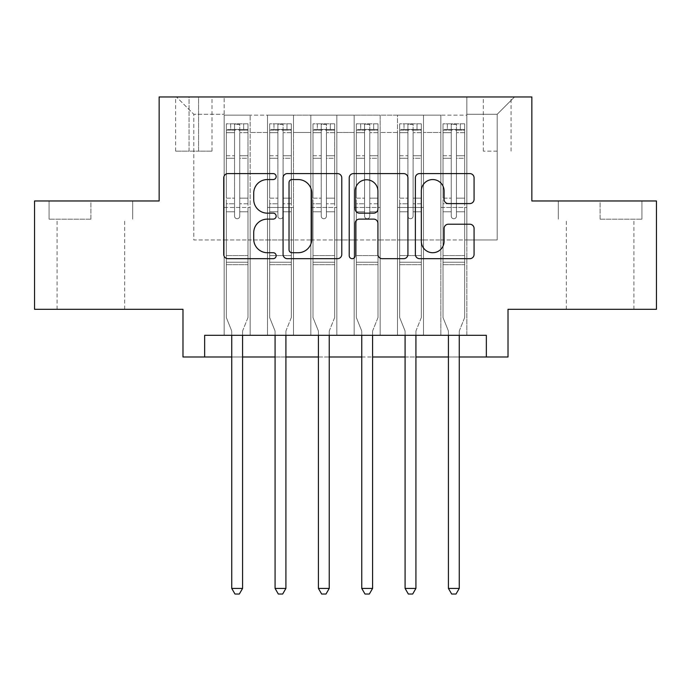 <?xml version="1.0" encoding="UTF-8"?>
<svg xmlns="http://www.w3.org/2000/svg" width="691" height="691" viewBox="0 0 691 691"><rect width="100%" height="100%" fill="white"/><g stroke="black" fill="none" stroke-linecap="round" stroke-linejoin="round"><path stroke-width="0.52" stroke-dasharray="3.46 2.59" d="M276.158 176.576A2.98 2.98 0 0 0 273.187 173.596L227.987 173.596A4.25 4.25 0 0 0 223.729 177.855L223.729 254.418A4.25 4.25 0 0 0 227.987 258.676L273.187 258.676A2.98 2.98 0 0 0 276.158 255.696A2.98 2.98 0 0 0 273.187 252.716L267.331 252.716A13.613 13.613 0 0 1 253.718 239.103L253.718 232.729A13.613 13.613 0 0 1 267.331 219.116L273.187 219.116A2.98 2.98 0 0 0 276.158 216.136A2.98 2.98 0 0 0 273.187 213.156L267.331 213.156A13.613 13.613 0 0 1 253.718 199.544L253.718 193.169A13.613 13.613 0 0 1 267.331 179.556L273.187 179.556A2.98 2.98 0 0 0 276.158 176.576M600.108 219.168L641.93 219.168L600.108 219.168L600.108 200.969L641.93 200.969L558.293 200.969L600.108 200.969L600.108 219.168M600.108 309.309L633.915 309.309L600.108 309.309M497.183 96.956L483.311 96.956L497.183 96.956M497.183 151.13L483.311 151.13L497.183 151.13M90.892 219.168L49.07 219.168L90.892 219.168L90.892 200.969L132.707 200.969L49.07 200.969L90.892 200.969L90.892 219.168M90.892 309.309L57.085 309.309L90.892 309.309M656.45 200.969L656.45 309.309L508.015 309.309L508.015 356.988L182.985 356.988L182.985 309.309L34.55 309.309L34.55 200.969L159.146 200.969L159.146 96.956L531.854 96.956L531.854 200.969L656.45 200.969M466.848 335.316L466.848 115.155L224.152 115.155L224.152 335.316L250.159 335.316L224.152 335.316L250.159 335.316L224.152 335.316L224.152 115.155L250.159 115.155L250.159 335.316L250.159 115.155L250.159 239.976L267.495 239.976L250.159 239.976L250.159 115.155L224.152 115.155L466.848 115.155L466.848 335.316L440.841 335.316L440.841 115.155L397.506 115.155L397.506 335.316L397.506 115.155L423.505 115.155L423.505 335.316L423.505 115.155L423.505 239.976L423.505 115.155L440.841 115.155L440.841 335.316L466.848 335.316L440.841 335.316L466.848 335.316L466.848 114.291L466.848 239.976L497.183 239.976L497.183 114.291L466.848 114.291L497.183 114.291L497.183 239.976L466.848 239.976L466.848 207.473L466.848 335.316M397.506 335.316L423.505 335.316L397.506 335.316L423.505 335.316L397.506 335.316L397.506 207.473L397.506 239.976L380.171 239.976L380.171 132.491L380.171 239.976L397.506 239.976L397.506 132.491L397.506 239.976L440.841 239.976L423.505 239.976L423.505 207.473L423.505 239.976L397.506 239.976L397.506 207.473L423.505 207.473L423.505 335.316L423.505 207.473L397.506 207.473L397.506 335.316M380.171 335.316L380.171 115.155L354.163 115.155L354.163 335.316L354.163 115.155L380.171 115.155L380.171 335.316L354.163 335.316L380.171 335.316L354.163 335.316L380.171 335.316L380.171 207.473L380.171 335.316M336.837 335.316L336.837 115.155L310.829 115.155L310.829 335.316L310.829 115.155L336.837 115.155L336.837 335.316L310.829 335.316L336.837 335.316L310.829 335.316L336.837 335.316L336.837 132.491L336.837 239.976L354.163 239.976L336.837 239.976L336.837 207.473L336.837 335.316M293.494 335.316L293.494 115.155L267.495 115.155L267.495 335.316L267.495 115.155L293.494 115.155L293.494 335.316L267.495 335.316L293.494 335.316L267.495 335.316L293.494 335.316L293.494 207.473L293.494 335.316M440.841 132.491L440.841 239.976L440.841 115.155L440.841 132.491L423.505 132.491L440.841 132.491M354.163 132.491L354.163 239.976L354.163 115.155L336.837 115.155L336.837 132.491L336.837 115.155L354.163 115.155L354.163 132.491L336.837 132.491L354.163 132.491M293.494 132.491L293.494 239.976L293.494 115.155L293.494 132.491L310.829 132.491L310.829 239.976L293.494 239.976L310.829 239.976L310.829 115.155L293.494 115.155L310.829 115.155L310.829 132.491L293.494 132.491M204.648 356.988L204.648 335.316L204.648 356.988L204.648 335.316L486.352 335.316L204.648 335.316L486.352 335.316L486.352 356.988M189.049 96.956L175.618 96.956L189.049 96.956L189.049 151.13L175.618 151.13L198.585 151.13L189.049 151.13L189.049 96.956M198.585 96.956L212.016 96.956L198.585 96.956L198.585 151.13L212.016 151.13L198.585 151.13L198.585 96.956M466.848 96.956L224.152 96.956L514.519 96.956L466.848 96.956L466.848 115.155L466.848 96.956M224.152 96.956L176.481 96.956L224.152 96.956L224.152 239.976L193.817 239.976L193.817 114.291L224.152 114.291L193.817 114.291L176.481 96.956L193.817 114.291L193.817 239.976L224.152 239.976L224.152 96.956M267.495 132.491L267.495 239.976L267.495 115.155L250.159 115.155L267.495 115.155L267.495 132.491L250.159 132.491L267.495 132.491M397.506 115.155L380.171 115.155L380.171 132.491L380.171 115.155L397.506 115.155L397.506 132.491L397.506 115.155M231.735 356.988L242.576 356.988M275.078 356.988L285.91 356.988M318.413 356.988L329.244 356.988M361.756 356.988L372.587 356.988M405.09 356.988L415.922 356.988M448.424 356.988L459.265 356.988M354.163 239.976L380.171 239.976L354.163 239.976L354.163 207.473L354.163 239.976M310.829 239.976L336.837 239.976L310.829 239.976L310.829 207.473L310.829 239.976M267.495 239.976L293.494 239.976L293.494 207.473L293.494 239.976L267.495 239.976L267.495 207.473L293.494 207.473L267.495 207.473L267.495 335.316L267.495 239.976M224.152 239.976L250.159 239.976L250.159 207.473L250.159 335.316L250.159 207.473L250.159 239.976L224.152 239.976L224.152 207.473L250.159 207.473L224.152 207.473L224.152 335.316L224.152 239.976M440.841 239.976L466.848 239.976L440.841 239.976L440.841 207.473L440.841 239.976M224.152 207.473L250.159 207.473L224.152 207.473M267.495 207.473L293.494 207.473L267.495 207.473M310.829 207.473L336.837 207.473L310.829 207.473L310.829 335.316L310.829 207.473L336.837 207.473L310.829 207.473M354.163 207.473L380.171 207.473L354.163 207.473L354.163 335.316L354.163 207.473L380.171 207.473L354.163 207.473M397.506 207.473L423.505 207.473L397.506 207.473M440.841 207.473L466.848 207.473L440.841 207.473L440.841 335.316L440.841 207.473L466.848 207.473L440.841 207.473M514.519 96.956L497.183 114.291L514.519 96.956M49.07 219.168L49.07 200.969L49.07 219.168M132.707 219.168L132.707 200.969L132.707 219.168M641.93 219.168L641.93 200.969L641.93 219.168M558.293 219.168L558.293 200.969L558.293 219.168M341.777 254.418L341.777 177.855A4.25 4.25 0 0 0 337.528 173.596L287.326 173.596A4.25 4.25 0 0 0 283.077 177.855L283.077 254.418A4.25 4.25 0 0 0 287.326 258.676L337.528 258.676A4.25 4.25 0 0 0 341.777 254.418M292.008 179.556A2.98 2.98 0 0 0 289.028 182.528L289.028 249.745A2.98 2.98 0 0 0 292.008 252.716L298.175 252.716A13.613 13.613 0 0 0 311.788 239.103L311.788 193.169A13.613 13.613 0 0 0 298.175 179.556L292.008 179.556M353.472 173.596L403.674 173.596A4.25 4.25 0 0 1 407.923 177.855L407.923 254.418A4.25 4.25 0 0 1 403.674 258.676L382.192 258.676A4.25 4.25 0 0 1 377.934 254.418L377.934 223.366A4.25 4.25 0 0 0 373.684 219.116L359.432 219.116A4.25 4.25 0 0 0 355.174 223.366L355.174 255.696A2.98 2.98 0 0 1 352.203 258.676A2.98 2.98 0 0 1 349.223 255.696L349.223 177.855A4.25 4.25 0 0 1 353.472 173.596M377.934 191.148A11.376 11.376 0 0 0 366.558 179.764A11.376 11.376 0 0 0 355.174 191.148L355.174 208.907A4.25 4.25 0 0 0 359.432 213.156L373.684 213.156A4.25 4.25 0 0 0 377.934 208.907L377.934 191.148M448.338 203.586L469.82 203.586A4.25 4.25 0 0 0 474.078 199.336L474.078 177.855A4.25 4.25 0 0 0 469.82 173.596L419.627 173.596A4.25 4.25 0 0 0 415.369 177.855L415.369 254.418A4.25 4.25 0 0 0 419.627 258.676L469.82 258.676A4.25 4.25 0 0 0 474.078 254.418L474.078 228.471A4.25 4.25 0 0 0 469.82 224.221L448.338 224.221A4.25 4.25 0 0 0 444.088 228.471L444.088 241.34A11.376 11.376 0 0 1 432.704 252.716A11.376 11.376 0 0 1 421.329 241.34L421.329 190.932A11.376 11.376 0 0 1 432.704 179.556A11.376 11.376 0 0 1 444.088 190.932L444.088 199.336A4.25 4.25 0 0 0 448.338 203.586M234.551 216.136A2.6 2.6 0 0 0 237.151 218.736A2.6 2.6 0 0 1 234.551 216.136L234.551 211.791L234.551 216.136A2.6 2.6 0 0 0 237.151 218.736A2.6 2.6 0 0 0 239.751 216.136A2.6 2.6 0 0 1 237.151 218.736A2.6 2.6 0 0 0 239.751 216.136L239.751 211.791L239.751 216.136A2.6 2.6 0 0 1 237.151 218.736A2.6 2.6 0 0 1 234.551 216.136L234.551 203.776L234.551 216.136M231.735 335.316L231.735 331.853A4.336 4.336 0 0 0 231.425 330.229A4.336 4.336 0 0 1 231.735 331.853A4.336 4.336 0 0 0 231.425 330.229L226.32 317.549L231.425 330.229L226.32 317.549L226.32 211.791L226.32 255.575L226.32 211.791L234.551 211.791L226.32 211.791L234.551 211.791L226.32 211.791L226.32 198.144L234.551 198.144L226.32 198.144L226.32 158.265L234.551 158.265L226.32 158.265L226.32 132.681L234.551 132.681L226.32 132.681L226.32 129.467L226.32 211.791L226.32 203.776L234.551 203.776L226.32 203.776L226.32 155.734L234.551 155.734L234.551 203.776L234.551 155.734L226.32 155.734L226.32 130.15L234.551 130.15L234.551 155.734L234.551 124.363L234.551 130.599L234.551 124.363L239.751 124.363L239.751 130.599C238.024 129.087 236.296 129.087 234.551 130.599L234.551 211.791L234.551 130.599C236.287 129.087 238.015 129.087 239.751 130.599L239.751 211.791L239.751 124.363L234.551 124.363L234.551 130.15L226.32 130.15L226.32 123.827L230.656 123.827L230.656 129.459L226.32 129.467L226.32 123.827L226.32 129.467L243.655 129.459L230.656 129.459L230.656 123.827L247.879 123.827L243.655 123.827L243.655 129.459L247.991 129.467L247.991 123.827L226.32 123.827L226.32 317.549L226.32 255.575L226.32 317.549L231.425 330.229A4.336 4.336 0 0 1 231.735 331.853L231.735 588.412L242.576 588.412L242.576 331.853A4.336 4.336 0 0 1 242.886 330.229L247.991 317.549L247.991 264.679L247.991 317.549L242.886 330.229A4.336 4.336 0 0 0 242.576 331.853A4.336 4.336 0 0 1 242.886 330.229A4.336 4.336 0 0 0 242.576 331.853L242.576 335.316M247.991 129.467L247.991 264.679L226.32 264.679L247.991 264.679L247.991 255.575L226.32 255.575L247.991 255.575L247.991 211.791L247.991 317.549L247.991 211.791L239.751 211.791L239.751 198.144L239.751 216.136L239.751 211.791L247.991 211.791L239.751 211.791L247.991 211.791L247.991 198.144L239.751 198.144L239.751 158.265L239.751 198.144L247.991 198.144L247.991 158.265L239.751 158.265L239.751 132.681L239.751 158.265L247.991 158.265L247.991 132.681L239.751 132.681L247.991 132.681L247.991 129.467L226.432 129.459L247.879 129.459L243.655 129.459L243.655 123.827L247.991 123.827L247.991 203.776L239.751 203.776L247.991 203.776L247.991 155.734L239.751 155.734L247.991 155.734L247.991 130.15L239.751 130.15L247.991 130.15L247.991 123.827L247.991 129.467M242.576 588.412L231.735 588.412L231.735 331.853L231.735 588.412L234.992 594.044L239.319 594.044L234.992 594.044L231.735 588.412L234.992 594.044L239.319 594.044L242.576 588.412L242.576 331.853L242.576 588.412L239.319 594.044L242.576 588.412L231.735 588.412M277.894 216.136A2.6 2.6 0 0 0 280.494 218.736A2.6 2.6 0 0 1 277.894 216.136L277.894 211.791L277.894 216.136A2.6 2.6 0 0 0 280.494 218.736A2.6 2.6 0 0 0 283.094 216.136A2.6 2.6 0 0 1 280.494 218.736A2.6 2.6 0 0 0 283.094 216.136L283.094 211.791L283.094 216.136A2.6 2.6 0 0 1 280.494 218.736A2.6 2.6 0 0 1 277.894 216.136L277.894 203.776L277.894 216.136M275.078 335.316L275.078 331.853A4.336 4.336 0 0 0 274.759 330.229A4.336 4.336 0 0 1 275.078 331.853A4.336 4.336 0 0 0 274.759 330.229L269.663 317.549L274.759 330.229L269.663 317.549L269.663 211.791L269.663 255.575L269.663 211.791L277.894 211.791L269.663 211.791L277.894 211.791L269.663 211.791L269.663 198.144L277.894 198.144L269.663 198.144L269.663 158.265L277.894 158.265L269.663 158.265L269.663 132.681L277.894 132.681L269.663 132.681L269.663 129.467L269.663 211.791L269.663 203.776L277.894 203.776L269.663 203.776L269.663 155.734L277.894 155.734L277.894 203.776L277.894 155.734L269.663 155.734L269.663 130.15L277.894 130.15L277.894 155.734L277.894 124.363L277.894 130.599L277.894 124.363L283.094 124.363L283.094 130.599C281.367 129.087 279.63 129.087 277.894 130.599L277.894 211.791L277.894 130.599C279.622 129.087 281.358 129.087 283.094 130.599L283.094 211.791L283.094 124.363L277.894 124.363L277.894 130.15L269.663 130.15L269.663 123.827L273.99 123.827L273.99 129.459L269.663 129.467L269.663 123.827L269.663 129.467L286.99 129.459L273.99 129.459L273.99 123.827L291.222 123.827L286.99 123.827L286.99 129.459L291.326 129.467L291.326 123.827L269.663 123.827L269.663 317.549L269.663 255.575L269.663 317.549L274.759 330.229A4.336 4.336 0 0 1 275.078 331.853L275.078 588.412L285.91 588.412L285.91 331.853A4.336 4.336 0 0 1 286.221 330.229L291.326 317.549L291.326 264.679L291.326 317.549L286.221 330.229A4.336 4.336 0 0 0 285.91 331.853A4.336 4.336 0 0 1 286.221 330.229A4.336 4.336 0 0 0 285.91 331.853L285.91 335.316M291.326 129.467L291.326 264.679L269.663 264.679L291.326 264.679L291.326 255.575L269.663 255.575L291.326 255.575L291.326 211.791L291.326 317.549L291.326 211.791L283.094 211.791L283.094 198.144L283.094 216.136L283.094 211.791L291.326 211.791L283.094 211.791L291.326 211.791L291.326 198.144L283.094 198.144L283.094 158.265L283.094 198.144L291.326 198.144L291.326 158.265L283.094 158.265L283.094 132.681L283.094 158.265L291.326 158.265L291.326 132.681L283.094 132.681L291.326 132.681L291.326 129.467L269.766 129.459L291.222 129.459L286.99 129.459L286.99 123.827L291.326 123.827L291.326 203.776L283.094 203.776L291.326 203.776L291.326 155.734L283.094 155.734L291.326 155.734L291.326 130.15L283.094 130.15L291.326 130.15L291.326 123.827L291.326 129.467M285.91 588.412L275.078 588.412L275.078 331.853L275.078 588.412L278.326 594.044L282.662 594.044L278.326 594.044L275.078 588.412L278.326 594.044L282.662 594.044L285.91 588.412L285.91 331.853L285.91 588.412L282.662 594.044L285.91 588.412L275.078 588.412M321.229 216.136A2.6 2.6 0 0 0 323.829 218.736A2.6 2.6 0 0 1 321.229 216.136L321.229 211.791L321.229 216.136A2.6 2.6 0 0 0 323.829 218.736A2.6 2.6 0 0 0 326.428 216.136A2.6 2.6 0 0 1 323.829 218.736A2.6 2.6 0 0 0 326.428 216.136L326.428 211.791L326.428 216.136A2.6 2.6 0 0 1 323.829 218.736A2.6 2.6 0 0 1 321.229 216.136L321.229 203.776L321.229 216.136M318.413 335.316L318.413 331.853A4.336 4.336 0 0 0 318.102 330.229A4.336 4.336 0 0 1 318.413 331.853A4.336 4.336 0 0 0 318.102 330.229L312.997 317.549L318.102 330.229L312.997 317.549L312.997 211.791L312.997 255.575L312.997 211.791L321.229 211.791L312.997 211.791L321.229 211.791L312.997 211.791L312.997 198.144L321.229 198.144L312.997 198.144L312.997 158.265L321.229 158.265L312.997 158.265L312.997 132.681L321.229 132.681L312.997 132.681L312.997 129.467L312.997 211.791L312.997 203.776L321.229 203.776L312.997 203.776L312.997 155.734L321.229 155.734L321.229 203.776L321.229 155.734L312.997 155.734L312.997 130.15L321.229 130.15L321.229 155.734L321.229 124.363L321.229 130.599L321.229 124.363L326.428 124.363L326.428 130.599C324.701 129.087 322.965 129.087 321.229 130.599L321.229 211.791L321.229 130.599C322.956 129.087 324.692 129.087 326.428 130.599L326.428 211.791L326.428 124.363L321.229 124.363L321.229 130.15L312.997 130.15L312.997 123.827L317.333 123.827L317.333 129.459L312.997 129.467L312.997 123.827L312.997 129.467L330.333 129.459L317.333 129.459L317.333 123.827L334.556 123.827L330.333 123.827L330.333 129.459L334.669 129.467L334.669 123.827L312.997 123.827L312.997 317.549L312.997 255.575L312.997 317.549L318.102 330.229A4.336 4.336 0 0 1 318.413 331.853L318.413 588.412L329.244 588.412L329.244 331.853A4.336 4.336 0 0 1 329.564 330.229L334.669 317.549L334.669 264.679L334.669 317.549L329.564 330.229A4.336 4.336 0 0 0 329.244 331.853A4.336 4.336 0 0 1 329.564 330.229A4.336 4.336 0 0 0 329.244 331.853L329.244 335.316M334.669 129.467L334.669 264.679L312.997 264.679L334.669 264.679L334.669 255.575L312.997 255.575L334.669 255.575L334.669 211.791L334.669 317.549L334.669 211.791L326.428 211.791L326.428 198.144L326.428 216.136L326.428 211.791L334.669 211.791L326.428 211.791L334.669 211.791L334.669 198.144L326.428 198.144L326.428 158.265L326.428 198.144L334.669 198.144L334.669 158.265L326.428 158.265L326.428 132.681L326.428 158.265L334.669 158.265L334.669 132.681L326.428 132.681L334.669 132.681L334.669 129.467L313.101 129.459L334.556 129.459L330.333 129.459L330.333 123.827L334.669 123.827L334.669 203.776L326.428 203.776L334.669 203.776L334.669 155.734L326.428 155.734L334.669 155.734L334.669 130.15L326.428 130.15L334.669 130.15L334.669 123.827L334.669 129.467M329.244 588.412L318.413 588.412L318.413 331.853L318.413 588.412L321.661 594.044L325.997 594.044L321.661 594.044L318.413 588.412L321.661 594.044L325.997 594.044L329.244 588.412L329.244 331.853L329.244 588.412L325.997 594.044L329.244 588.412L318.413 588.412M364.572 216.136A2.6 2.6 0 0 0 367.171 218.736A2.6 2.6 0 0 1 364.572 216.136L364.572 211.791L364.572 216.136A2.6 2.6 0 0 0 367.171 218.736A2.6 2.6 0 0 0 369.771 216.136A2.6 2.6 0 0 1 367.171 218.736A2.6 2.6 0 0 0 369.771 216.136L369.771 211.791L369.771 216.136A2.6 2.6 0 0 1 367.171 218.736A2.6 2.6 0 0 1 364.572 216.136L364.572 203.776L364.572 216.136M361.756 335.316L361.756 331.853A4.336 4.336 0 0 0 361.436 330.229A4.336 4.336 0 0 1 361.756 331.853A4.336 4.336 0 0 0 361.436 330.229L356.331 317.549L361.436 330.229L356.331 317.549L356.331 211.791L356.331 255.575L356.331 211.791L364.572 211.791L356.331 211.791L364.572 211.791L356.331 211.791L356.331 198.144L364.572 198.144L356.331 198.144L356.331 158.265L364.572 158.265L356.331 158.265L356.331 132.681L364.572 132.681L356.331 132.681L356.331 129.467L356.331 211.791L356.331 203.776L364.572 203.776L356.331 203.776L356.331 155.734L364.572 155.734L364.572 203.776L364.572 155.734L356.331 155.734L356.331 130.15L364.572 130.15L364.572 155.734L364.572 124.363L364.572 130.599L364.572 124.363L369.771 124.363L369.771 130.599C368.044 129.087 366.308 129.087 364.572 130.599L364.572 211.791L364.572 130.599C366.299 129.087 368.035 129.087 369.771 130.599L369.771 211.791L369.771 124.363L364.572 124.363L364.572 130.15L356.331 130.15L356.331 123.827L360.667 123.827L360.667 129.459L356.331 129.467L356.331 123.827L356.331 129.467L373.667 129.459L360.667 129.459L360.667 123.827L377.899 123.827L373.667 123.827L373.667 129.459L378.003 129.467L378.003 123.827L356.331 123.827L356.331 317.549L356.331 255.575L356.331 317.549L361.436 330.229A4.336 4.336 0 0 1 361.756 331.853L361.756 588.412L372.587 588.412L372.587 331.853A4.336 4.336 0 0 1 372.898 330.229L378.003 317.549L378.003 264.679L378.003 317.549L372.898 330.229A4.336 4.336 0 0 0 372.587 331.853A4.336 4.336 0 0 1 372.898 330.229A4.336 4.336 0 0 0 372.587 331.853L372.587 335.316M378.003 129.467L378.003 264.679L356.331 264.679L378.003 264.679L378.003 255.575L356.331 255.575L378.003 255.575L378.003 211.791L378.003 317.549L378.003 211.791L369.771 211.791L369.771 198.144L369.771 216.136L369.771 211.791L378.003 211.791L369.771 211.791L378.003 211.791L378.003 198.144L369.771 198.144L369.771 158.265L369.771 198.144L378.003 198.144L378.003 158.265L369.771 158.265L369.771 132.681L369.771 158.265L378.003 158.265L378.003 132.681L369.771 132.681L378.003 132.681L378.003 129.467L356.444 129.459L377.899 129.459L373.667 129.459L373.667 123.827L378.003 123.827L378.003 203.776L369.771 203.776L378.003 203.776L378.003 155.734L369.771 155.734L378.003 155.734L378.003 130.15L369.771 130.15L378.003 130.15L378.003 123.827L378.003 129.467M372.587 588.412L361.756 588.412L361.756 331.853L361.756 588.412L365.003 594.044L369.34 594.044L365.003 594.044L361.756 588.412L365.003 594.044L369.34 594.044L372.587 588.412L372.587 331.853L372.587 588.412L369.34 594.044L372.587 588.412L361.756 588.412M407.906 216.136A2.6 2.6 0 0 0 410.506 218.736A2.6 2.6 0 0 1 407.906 216.136L407.906 211.791L407.906 216.136A2.6 2.6 0 0 0 410.506 218.736A2.6 2.6 0 0 0 413.106 216.136A2.6 2.6 0 0 1 410.506 218.736A2.6 2.6 0 0 0 413.106 216.136L413.106 211.791L413.106 216.136A2.6 2.6 0 0 1 410.506 218.736A2.6 2.6 0 0 1 407.906 216.136L407.906 203.776L407.906 216.136M405.09 335.316L405.09 331.853A4.336 4.336 0 0 0 404.779 330.229A4.336 4.336 0 0 1 405.09 331.853A4.336 4.336 0 0 0 404.779 330.229L399.674 317.549L404.779 330.229L399.674 317.549L399.674 211.791L399.674 255.575L399.674 211.791L407.906 211.791L399.674 211.791L407.906 211.791L399.674 211.791L399.674 198.144L407.906 198.144L399.674 198.144L399.674 158.265L407.906 158.265L399.674 158.265L399.674 132.681L407.906 132.681L399.674 132.681L399.674 129.467L399.674 211.791L399.674 203.776L407.906 203.776L399.674 203.776L399.674 155.734L407.906 155.734L407.906 203.776L407.906 155.734L399.674 155.734L399.674 130.15L407.906 130.15L407.906 155.734L407.906 124.363L407.906 130.599L407.906 124.363L413.106 124.363L413.106 130.599C411.378 129.087 409.642 129.087 407.906 130.599L407.906 211.791L407.906 130.599C409.633 129.087 411.37 129.087 413.106 130.599L413.106 211.791L413.106 124.363L407.906 124.363L407.906 130.15L399.674 130.15L399.674 123.827L404.01 123.827L404.01 129.459L399.674 129.467L399.674 123.827L399.674 129.467L417.01 129.459L404.01 129.459L404.01 123.827L421.234 123.827L417.01 123.827L417.01 129.459L421.337 129.467L421.337 123.827L399.674 123.827L399.674 317.549L399.674 255.575L399.674 317.549L404.779 330.229A4.336 4.336 0 0 1 405.09 331.853L405.09 588.412L415.922 588.412L415.922 331.853A4.336 4.336 0 0 1 416.241 330.229L421.337 317.549L421.337 264.679L421.337 317.549L416.241 330.229A4.336 4.336 0 0 0 415.922 331.853A4.336 4.336 0 0 1 416.241 330.229A4.336 4.336 0 0 0 415.922 331.853L415.922 335.316M421.337 129.467L421.337 264.679L399.674 264.679L421.337 264.679L421.337 255.575L399.674 255.575L421.337 255.575L421.337 211.791L421.337 317.549L421.337 211.791L413.106 211.791L413.106 198.144L413.106 216.136L413.106 211.791L421.337 211.791L413.106 211.791L421.337 211.791L421.337 198.144L413.106 198.144L413.106 158.265L413.106 198.144L421.337 198.144L421.337 158.265L413.106 158.265L413.106 132.681L413.106 158.265L421.337 158.265L421.337 132.681L413.106 132.681L421.337 132.681L421.337 129.467L399.778 129.459L421.234 129.459L417.01 129.459L417.01 123.827L421.337 123.827L421.337 203.776L413.106 203.776L421.337 203.776L421.337 155.734L413.106 155.734L421.337 155.734L421.337 130.15L413.106 130.15L421.337 130.15L421.337 123.827L421.337 129.467M415.922 588.412L405.09 588.412L405.09 331.853L405.09 588.412L408.338 594.044L412.674 594.044L408.338 594.044L405.09 588.412L408.338 594.044L412.674 594.044L415.922 588.412L415.922 331.853L415.922 588.412L412.674 594.044L415.922 588.412L405.09 588.412M451.249 216.136A2.6 2.6 0 0 0 453.849 218.736A2.6 2.6 0 0 1 451.249 216.136L451.249 211.791L451.249 216.136A2.6 2.6 0 0 0 453.849 218.736A2.6 2.6 0 0 0 456.449 216.136A2.6 2.6 0 0 1 453.849 218.736A2.6 2.6 0 0 0 456.449 216.136L456.449 211.791L456.449 216.136A2.6 2.6 0 0 1 453.849 218.736A2.6 2.6 0 0 1 451.249 216.136L451.249 203.776L451.249 216.136M448.424 335.316L448.424 331.853A4.336 4.336 0 0 0 448.113 330.229A4.336 4.336 0 0 1 448.424 331.853A4.336 4.336 0 0 0 448.113 330.229L443.009 317.549L448.113 330.229L443.009 317.549L443.009 211.791L443.009 255.575L443.009 211.791L451.249 211.791L443.009 211.791L451.249 211.791L443.009 211.791L443.009 198.144L451.249 198.144L443.009 198.144L443.009 158.265L451.249 158.265L443.009 158.265L443.009 132.681L451.249 132.681L443.009 132.681L443.009 129.467L443.009 211.791L443.009 203.776L451.249 203.776L443.009 203.776L443.009 155.734L451.249 155.734L451.249 203.776L451.249 155.734L443.009 155.734L443.009 130.15L451.249 130.15L451.249 155.734L451.249 124.363L451.249 130.599L451.249 124.363L456.449 124.363L456.449 130.599C454.713 129.087 452.985 129.087 451.249 130.599L451.249 211.791L451.249 130.599C452.976 129.087 454.704 129.087 456.449 130.599L456.449 211.791L456.449 124.363L451.249 124.363L451.249 130.15L443.009 130.15L443.009 123.827L447.345 123.827L447.345 129.459L443.009 129.467L443.009 123.827L443.009 129.467L460.344 129.459L447.345 129.459L447.345 123.827L464.568 123.827L460.344 123.827L460.344 129.459L464.68 129.467L464.68 123.827L443.009 123.827L443.009 317.549L443.009 255.575L443.009 317.549L448.113 330.229A4.336 4.336 0 0 1 448.424 331.853L448.424 588.412L459.265 588.412L459.265 331.853A4.336 4.336 0 0 1 459.575 330.229L464.68 317.549L464.68 264.679L464.68 317.549L459.575 330.229A4.336 4.336 0 0 0 459.265 331.853A4.336 4.336 0 0 1 459.575 330.229A4.336 4.336 0 0 0 459.265 331.853L459.265 335.316M464.68 129.467L464.68 264.679L443.009 264.679L464.68 264.679L464.68 255.575L443.009 255.575L464.68 255.575L464.68 211.791L464.68 317.549L464.68 211.791L456.449 211.791L456.449 198.144L456.449 216.136L456.449 211.791L464.68 211.791L456.449 211.791L464.68 211.791L464.68 198.144L456.449 198.144L456.449 158.265L456.449 198.144L464.68 198.144L464.68 158.265L456.449 158.265L456.449 132.681L456.449 158.265L464.68 158.265L464.68 132.681L456.449 132.681L464.68 132.681L464.68 129.467L443.121 129.459L464.568 129.459L460.344 129.459L460.344 123.827L464.68 123.827L464.68 203.776L456.449 203.776L464.68 203.776L464.68 155.734L456.449 155.734L464.68 155.734L464.68 130.15L456.449 130.15L464.68 130.15L464.68 123.827L464.68 129.467M459.265 588.412L448.424 588.412L448.424 331.853L448.424 588.412L451.681 594.044L456.008 594.044L451.681 594.044L448.424 588.412L451.681 594.044L456.008 594.044L459.265 588.412L459.265 331.853L459.265 588.412L456.008 594.044L459.265 588.412L448.424 588.412M397.506 132.491L380.171 132.491L397.506 132.491M247.991 262.235L226.32 262.235L247.991 262.235M291.326 262.235L269.663 262.235L291.326 262.235M334.669 262.235L312.997 262.235L334.669 262.235M378.003 262.235L356.331 262.235L378.003 262.235M421.337 262.235L399.674 262.235L421.337 262.235M464.68 262.235L443.009 262.235L464.68 262.235M566.309 309.309L566.309 219.168M483.311 151.13L483.311 96.956M57.085 309.309L57.085 219.168M124.691 309.309L124.691 219.168M175.618 151.13L175.618 96.956M212.016 151.13L212.016 96.956M511.055 151.13L511.055 96.956M633.915 309.309L633.915 219.168"/><path stroke-width="1.04" d="M276.158 176.576A2.98 2.98 0 0 0 273.187 173.596L227.987 173.596A4.25 4.25 0 0 0 223.729 177.855L223.729 254.418A4.25 4.25 0 0 0 227.987 258.676L273.187 258.676A2.98 2.98 0 0 0 276.158 255.696A2.98 2.98 0 0 0 273.187 252.716L267.331 252.716A13.613 13.613 0 0 1 253.718 239.103L253.718 232.729A13.613 13.613 0 0 1 267.331 219.116L273.187 219.116A2.98 2.98 0 0 0 276.158 216.136A2.98 2.98 0 0 0 273.187 213.156L267.331 213.156A13.613 13.613 0 0 1 253.718 199.544L253.718 193.169A13.613 13.613 0 0 1 267.331 179.556L273.187 179.556A2.98 2.98 0 0 0 276.158 176.576M469.82 203.586A4.25 4.25 0 0 0 474.078 199.336L474.078 177.855A4.25 4.25 0 0 0 469.82 173.596L419.627 173.596A4.25 4.25 0 0 0 415.369 177.855L415.369 254.418A4.25 4.25 0 0 0 419.627 258.676L469.82 258.676A4.25 4.25 0 0 0 474.078 254.418L474.078 228.471A4.25 4.25 0 0 0 469.82 224.221L448.338 224.221A4.25 4.25 0 0 0 444.088 228.471L444.088 241.34A11.376 11.376 0 0 1 432.704 252.716A11.376 11.376 0 0 1 421.329 241.34L421.329 190.932A11.376 11.376 0 0 1 432.704 179.556A11.376 11.376 0 0 1 444.088 190.932L444.088 199.336A4.25 4.25 0 0 0 448.338 203.586L469.82 203.586M204.648 356.988L204.648 335.316L486.352 335.316L486.352 356.988L508.015 356.988L508.015 309.309L656.45 309.309L656.45 200.969L531.854 200.969L531.854 96.956L159.146 96.956L159.146 200.969L34.55 200.969L34.55 309.309L182.985 309.309L182.985 356.988L231.735 356.988M341.777 177.855A4.25 4.25 0 0 0 337.528 173.596L287.326 173.596A4.25 4.25 0 0 0 283.077 177.855L283.077 254.418A4.25 4.25 0 0 0 287.326 258.676L337.528 258.676A4.25 4.25 0 0 0 341.777 254.418L341.777 177.855M353.472 173.596L403.674 173.596A4.25 4.25 0 0 1 407.923 177.855L407.923 254.418A4.25 4.25 0 0 1 403.674 258.676L382.192 258.676A4.25 4.25 0 0 1 377.934 254.418L377.934 223.366A4.25 4.25 0 0 0 373.684 219.116L359.432 219.116A4.25 4.25 0 0 0 355.174 223.366L355.174 255.696A2.98 2.98 0 0 1 352.203 258.676A2.98 2.98 0 0 1 349.223 255.696L349.223 177.855A4.25 4.25 0 0 1 353.472 173.596M242.576 356.988L275.078 356.988M285.91 356.988L318.413 356.988M329.244 356.988L361.756 356.988M372.587 356.988L405.09 356.988M415.922 356.988L448.424 356.988M459.265 356.988L486.352 356.988M292.008 179.556A2.98 2.98 0 0 0 289.028 182.528L289.028 249.745A2.98 2.98 0 0 0 292.008 252.716L298.175 252.716A13.613 13.613 0 0 0 311.788 239.103L311.788 193.169A13.613 13.613 0 0 0 298.175 179.556L292.008 179.556M377.934 191.148A11.376 11.376 0 0 0 366.558 179.764A11.376 11.376 0 0 0 355.174 191.148L355.174 208.907A4.25 4.25 0 0 0 359.432 213.156L373.684 213.156A4.25 4.25 0 0 0 377.934 208.907L377.934 191.148M242.576 335.316L242.576 588.412L231.735 588.412L231.735 335.316M242.576 588.412L239.319 594.044L234.992 594.044L231.735 588.412M285.91 335.316L285.91 588.412L275.078 588.412L275.078 335.316M285.91 588.412L282.662 594.044L278.326 594.044L275.078 588.412M329.244 335.316L329.244 588.412L318.413 588.412L318.413 335.316M329.244 588.412L325.997 594.044L321.661 594.044L318.413 588.412M372.587 335.316L372.587 588.412L361.756 588.412L361.756 335.316M372.587 588.412L369.34 594.044L365.003 594.044L361.756 588.412M415.922 335.316L415.922 588.412L405.09 588.412L405.09 335.316M415.922 588.412L412.674 594.044L408.338 594.044L405.09 588.412M459.265 335.316L459.265 588.412L448.424 588.412L448.424 335.316M459.265 588.412L456.008 594.044L451.681 594.044L448.424 588.412"/></g></svg>
